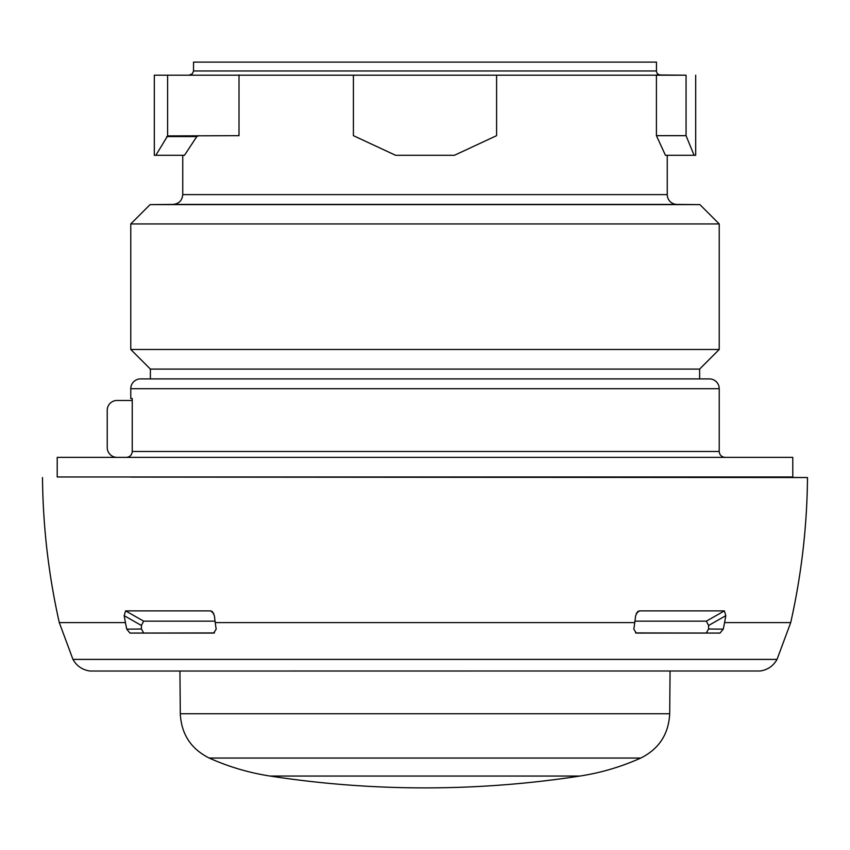 <?xml version="1.0" encoding="UTF-8"?>
<svg xmlns="http://www.w3.org/2000/svg" width="850" height="850" viewBox="0 0 850 850"><rect width="100%" height="100%" fill="white"/><g stroke="black" fill="none" stroke-linecap="round" stroke-linejoin="round"><path stroke-width="1.27" d="M686.056 75.204L154.307 75.204L686.056 75.204L656.423 74.959L656.423 135.671L686.056 135.671L686.056 75.204M686.056 135.671L694.089 155.284L695.693 155.284L695.693 75.204M496.591 75.204L496.591 135.671L454.421 155.284L395.579 155.284L353.409 135.671L353.409 75.204M154.307 75.204L154.307 155.284L155.858 155.284L167.609 135.915L167.609 75.204L168.566 75.204M189.646 74.896L192.376 73.759L193.534 70.975L656.466 70.975A3.921 3.921 90 0 0 660.354 74.896M694.089 155.284L665.454 155.284L656.423 135.671M166.791 136.584L196.786 136.584L184.482 155.284L155.858 155.284M167.609 135.915L238.999 135.671L238.999 74.959M196.786 136.584L198.73 135.671M676.972 204.414L173.028 204.414C178.936 203.788 182.176 200.526 182.75 194.607L667.25 194.607A9.807 9.807 90 0 0 676.972 204.414L699.901 204.616L719.227 223.943L130.773 223.943L150.099 204.616L699.901 204.616M173.028 204.414L150.099 204.616M150.386 378.909L709.421 378.909L140.579 378.909L150.386 378.909L150.386 369.091L130.773 349.478L719.227 349.478L719.227 223.943M699.614 378.909L699.614 369.091L150.386 369.091M130.773 398.522L132.249 398.522L130.773 398.522L130.773 388.716A9.807 9.807 0 0 1 140.579 378.909M132.249 398.522L132.249 451.478L719.227 451.478L719.227 388.716A9.807 9.807 0 0 0 709.421 378.909M126.331 457.364C129.933 457.013 131.899 455.047 132.249 451.478M57.216 457.364L792.784 457.364L792.784 476.978L57.216 476.978L57.216 457.364M132.09 477.041L133.726 476.978M130.773 477.084L807.5 477.541C807.054 526.501 801.454 574.855 790.702 622.614L724.561 622.614A686.534 562.381 -90 0 0 725.815 615.676L724.391 610.884L639.402 610.884L636.289 613.413M117.034 457.364A9.807 9.807 0 0 1 107.228 447.557L107.228 410.284A9.807 9.807 0 0 1 117.034 400.478L132.249 400.478M636.278 633.069L633.824 629.159A147.114 84.384 -90 0 0 634.759 622.614A686.534 393.784 -90 0 0 635.63 615.676L637.681 611.564L639.402 610.884M636.374 633.069L720.035 633.069L723.233 629.159A147.114 120.509 -90 0 0 724.561 622.614M214.487 632.921L129.965 633.069L126.767 629.159A147.114 120.509 -90 0 1 125.439 622.614A686.534 562.381 -90 0 1 124.185 615.676L141.398 625.472L141.398 629L126.767 629.159M213.669 633.069L216.176 629.159A147.114 84.384 -90 0 1 215.241 622.614A686.534 393.784 -90 0 1 214.37 615.676L212.319 611.564L210.598 610.884L125.609 610.884L143.661 621.159L141.398 625.472M129.965 633.069L213.626 633.069M141.398 629L143.671 632.921M124.185 615.676L125.609 610.884M213.711 613.413L210.598 610.884M215.05 621.159L143.661 621.159M720.035 633.069L635.513 632.921M706.329 632.921L708.602 629L708.602 625.472L706.339 621.159L634.95 621.159M706.339 621.159L724.391 610.884M708.602 625.472L725.815 615.676M723.233 629.159L708.602 629M656.466 70.975L656.466 62.114L193.534 62.114L193.534 70.975M719.227 388.716L130.773 388.716M717.23 476.978L132.154 477.084M634.759 622.614L215.241 622.614M777.038 659.409L72.962 659.409C76.723 666.049 82.386 669.917 89.951 671.022L760.176 671.001C767.678 669.874 773.298 666.007 777.038 659.409L790.702 622.614M42.5 477.541C42.946 526.501 48.546 574.855 59.298 622.614L125.439 622.614M270.045 776.05A1020.021 1020.021 0 0 0 579.955 776.05L270.045 776.05C248.965 772.788 228.682 766.796 209.227 758.051C190.974 748.914 181.337 734.145 180.306 713.756L669.694 713.756L670.066 671.171M209.227 758.051L640.773 758.051C659.026 748.914 668.663 734.145 669.694 713.756M182.75 194.607L182.75 155.284M667.25 194.607L667.25 155.284M130.773 349.478L130.773 223.943M699.614 369.091L719.227 349.478M719.227 451.478C719.546 455.026 721.512 456.981 725.114 457.364M719.132 477.084L807.5 477.541M59.298 622.614L72.962 659.409M180.306 713.756L179.934 671.171M579.955 776.05C601.035 772.788 621.318 766.796 640.773 758.051"/></g></svg>
